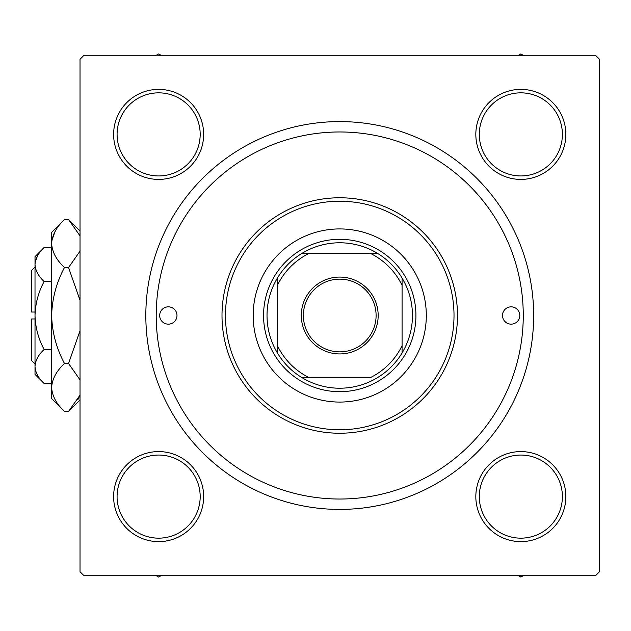 <?xml version="1.0" encoding="UTF-8"?>
<svg xmlns="http://www.w3.org/2000/svg" width="631" height="631" viewBox="0 0 631 631"><rect width="100%" height="100%" fill="white"/><g stroke="black" fill="none" stroke-linecap="round" stroke-linejoin="round"><path stroke-width="0.95" d="M113.619 496.605A45.014 45.014 0 0 1 158.633 451.591A45.014 45.014 0 0 1 203.655 496.605A45.014 45.014 0 0 1 158.633 541.619A45.014 45.014 0 0 1 113.619 496.605M200.185 496.605A41.551 41.551 0 0 0 158.633 455.054A41.551 41.551 0 0 0 117.082 496.605A41.551 41.551 0 0 0 158.633 538.156A41.551 41.551 0 0 0 200.185 496.605M113.619 134.395A45.014 45.014 0 0 1 158.633 89.381A45.014 45.014 0 0 1 203.655 134.395A45.014 45.014 0 0 1 158.633 179.409A45.014 45.014 0 0 1 113.619 134.395M200.185 134.395A41.551 41.551 0 0 0 158.633 92.844A41.551 41.551 0 0 0 117.082 134.395A41.551 41.551 0 0 0 158.633 175.946A41.551 41.551 0 0 0 200.185 134.395M475.829 134.395A45.014 45.014 0 0 1 520.843 89.381A45.014 45.014 0 0 1 565.857 134.395A45.014 45.014 0 0 1 520.843 179.409A45.014 45.014 0 0 1 475.829 134.395M562.395 134.395A41.551 41.551 0 0 0 520.843 92.844A41.551 41.551 0 0 0 479.292 134.395A41.551 41.551 0 0 0 520.843 175.946A41.551 41.551 0 0 0 562.395 134.395M475.829 496.605A45.014 45.014 0 0 1 520.843 451.591A45.014 45.014 0 0 1 565.857 496.605A45.014 45.014 0 0 1 520.843 541.619A45.014 45.014 0 0 1 475.829 496.605M562.395 496.605A41.551 41.551 0 0 0 520.843 455.054A41.551 41.551 0 0 0 479.292 496.605A41.551 41.551 0 0 0 520.843 538.156A41.551 41.551 0 0 0 562.395 496.605M145.824 315.5A193.914 193.914 0 0 1 339.738 121.586A193.914 193.914 0 0 1 533.66 315.5A193.914 193.914 0 0 1 339.738 509.414A193.914 193.914 0 0 1 145.824 315.5M595.987 55.788L83.489 55.788L80.027 59.251L80.027 571.749L83.489 575.212L595.987 575.212L599.45 571.749L599.45 59.251L595.987 55.788M378.174 315.5A38.436 38.436 0 0 1 339.738 353.936A38.436 38.436 0 0 1 301.303 315.5A38.436 38.436 0 0 1 339.738 277.064A38.436 38.436 0 0 1 378.174 315.5M303.377 315.5A36.361 36.361 0 0 0 339.738 351.861A36.361 36.361 0 0 0 376.1 315.5A36.361 36.361 0 0 0 339.738 279.139A36.361 36.361 0 0 0 303.377 315.5M412.461 315.5A72.723 72.723 0 0 0 402.073 278.042L402.073 285.315L402.073 278.042A72.723 72.723 0 0 0 302.281 253.173L309.553 253.173L302.281 253.173A72.723 72.723 0 0 0 277.411 352.958L277.411 345.685L277.411 352.958A72.723 72.723 0 0 0 302.281 377.827L369.924 377.827A69.252 69.252 0 0 0 402.073 345.685L402.073 285.315A69.252 69.252 0 0 0 369.924 253.173L309.553 253.173A69.252 69.252 0 0 0 277.411 285.315L277.411 345.685A69.252 69.252 0 0 0 309.553 377.827L302.281 377.827A72.723 72.723 0 0 0 402.073 352.958L402.073 345.685L402.073 352.958A72.723 72.723 0 0 0 412.461 315.5M263.561 315.5A76.185 76.185 0 0 1 339.738 239.315A76.185 76.185 0 0 1 415.924 315.5A76.185 76.185 0 0 1 339.738 391.685A76.185 76.185 0 0 1 263.561 315.5M277.411 278.042L277.411 285.315L277.411 278.042M377.196 253.173L369.924 253.173L377.196 253.173M519.802 315.5A8.66 8.66 0 0 0 511.149 306.84A8.66 8.66 0 0 0 502.489 315.5A8.66 8.66 0 0 0 511.149 324.16A8.66 8.66 0 0 0 519.802 315.5M176.988 315.5A8.66 8.66 0 0 0 168.327 306.84A8.66 8.66 0 0 0 159.675 315.5A8.66 8.66 0 0 0 168.327 324.16A8.66 8.66 0 0 0 176.988 315.5M426.311 315.5A86.573 86.573 0 0 0 339.738 228.927A86.573 86.573 0 0 0 253.173 315.5A86.573 86.573 0 0 0 339.738 402.073A86.573 86.573 0 0 0 426.311 315.5M225.464 315.5A114.274 114.274 0 0 0 339.738 429.774A114.274 114.274 0 0 0 454.012 315.5A114.274 114.274 0 0 0 339.738 201.226A114.274 114.274 0 0 0 225.464 315.5M457.475 315.5A117.737 117.737 0 0 1 339.738 433.237A117.737 117.737 0 0 1 222.002 315.5A117.737 117.737 0 0 1 339.738 197.763A117.737 117.737 0 0 1 457.475 315.5M156.212 315.5A183.526 183.526 0 0 0 339.738 499.026A183.526 183.526 0 0 0 523.265 315.5A183.526 183.526 0 0 0 339.738 131.974A183.526 183.526 0 0 0 156.212 315.5M155.4 575.212L158.633 577.081L161.875 575.212M517.609 575.212L520.843 577.081L524.085 575.212M161.875 55.788L158.633 53.919L155.4 55.788M524.085 55.788L520.843 53.919L517.609 55.788M35.013 363.977L31.55 360.514L31.55 318.963L35.013 318.963M44.123 247.526L35.013 256.636L35.013 374.364L44.123 383.474C38.428 378.182 35.391 372.519 35.013 366.485C35.36 360.514 38.396 354.851 44.123 349.487C38.412 338.823 35.375 327.489 35.013 315.5C35.383 303.479 38.412 292.153 44.123 281.513C38.428 276.22 35.391 270.557 35.013 264.515C35.36 258.552 38.396 252.889 44.123 247.526L51.632 247.526M44.123 281.513L51.632 281.513M37.529 255.823L35.202 262.173L37.521 255.831M44.123 383.474L51.632 383.474M44.123 349.487L51.632 349.487M77.834 399.802L80.027 395.093L68.558 411.467L64.488 411.467L51.632 398.611L51.632 232.389L64.488 219.533L68.558 219.533L80.027 235.907M64.488 411.467C56.459 403.998 52.168 396 51.632 387.473C52.128 379.05 56.411 371.052 64.488 363.48C56.427 348.422 52.144 332.427 51.632 315.5C52.152 298.534 56.435 282.538 64.488 267.52C56.459 260.051 52.168 252.053 51.632 243.527C52.128 235.103 56.411 227.105 64.488 219.533M64.488 267.52L68.558 267.52L80.027 300.277M80.027 251.138L68.558 267.52M55.212 231.198L51.9 240.214L55.197 231.23M51.632 387.473L51.9 390.786L51.632 387.473M64.488 363.48L68.558 363.48L80.027 379.854M80.027 330.739L68.558 363.48M35.013 312.037L31.55 312.037L31.55 270.486L35.013 267.023M80.027 399.991L68.558 411.467M80.027 231.009L68.558 219.533"/></g></svg>
